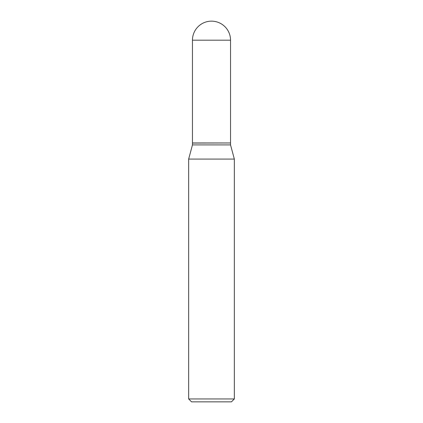 <?xml version="1.0" encoding="UTF-8"?>
<svg xmlns="http://www.w3.org/2000/svg" width="423" height="423" viewBox="0 0 423 423"><rect width="100%" height="100%" fill="white"/><g stroke="black" fill="none" stroke-linecap="round" stroke-linejoin="round"><path stroke-width="0.63" d="M192.46 40.19L192.46 142.969L230.54 142.969L230.54 40.19L192.46 40.19A19.04 19.04 0 0 1 211.5 21.15A19.04 19.04 0 0 1 230.54 40.19M230.445 142.969L192.46 143.069L192.46 144.904L188.658 159.085L188.658 398.947L234.342 398.947L231.439 401.85L191.561 401.85L188.658 398.947M230.54 143.069L230.54 144.904L192.46 144.904M230.54 144.904L234.342 159.085L188.658 159.085M234.342 159.085L234.342 398.947"/></g></svg>
